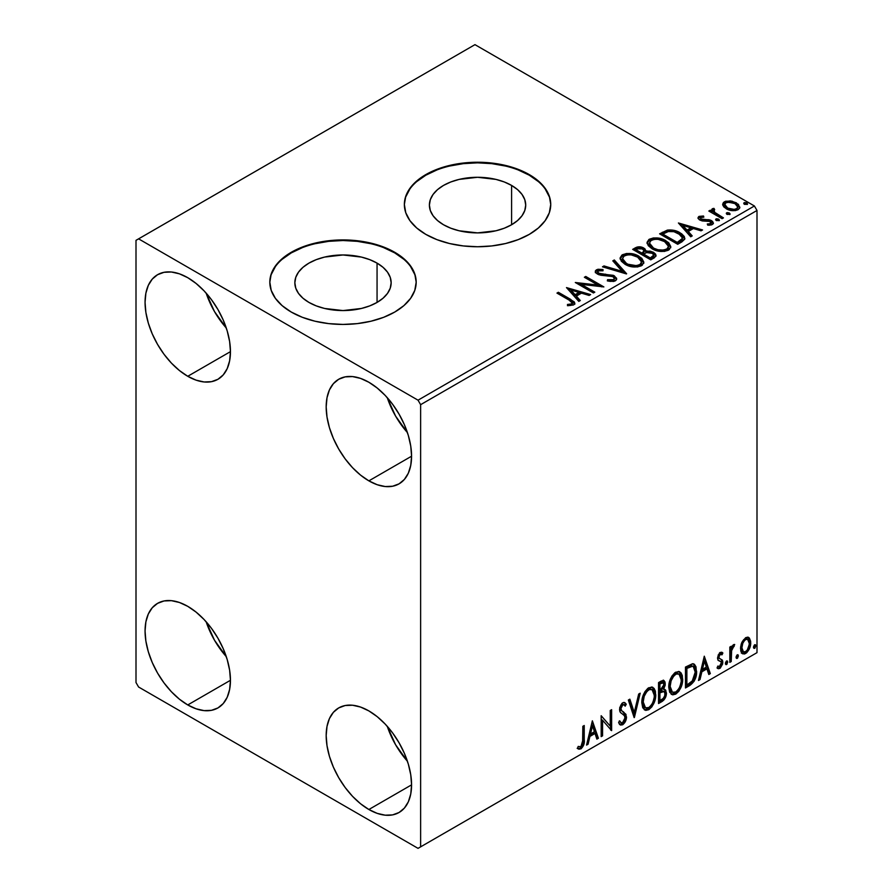 <?xml version="1.0" encoding="UTF-8"?>
<svg xmlns="http://www.w3.org/2000/svg" width="893" height="893" viewBox="0 0 893 893"><rect width="100%" height="100%" fill="white"/><g stroke="black" fill="none" stroke-linecap="round" stroke-linejoin="round"><path stroke-width="1.34" d="M511.6 185.431L511.6 224.746L504.299 228.206L495.972 230.774L477.554 232.894L459.125 230.774L450.798 228.206L443.497 224.746A48.155 27.806 180 0 1 429.399 205.089A48.155 27.806 180 0 1 459.125 179.404A48.155 27.806 180 0 1 511.6 185.431L517.594 189.64L522.037 194.451L524.783 199.664L525.709 205.089L524.783 210.514L522.037 215.726L517.594 220.538L511.6 224.746L511.6 185.431A48.155 27.806 180 0 1 525.709 205.089A48.155 27.806 180 0 1 495.972 230.774A48.155 27.806 180 0 1 443.497 224.746L437.514 220.538L433.06 215.726L430.314 210.514L429.399 205.089L430.314 199.664L433.06 194.451L437.514 189.64L443.497 185.431L450.798 181.971L459.125 179.404L477.554 177.283L495.972 179.404L504.299 181.971L511.6 185.431M377.058 263.111L377.058 302.426L369.758 305.886L361.431 308.453L343.001 310.574L324.572 308.453L316.245 305.886L308.956 302.426A48.155 27.806 180 0 1 294.846 282.768A48.155 27.806 180 0 1 324.572 257.084A48.155 27.806 180 0 1 377.058 263.111L383.041 267.32L387.495 272.131L390.23 277.343L391.156 282.768L390.23 288.193L387.495 293.406L383.041 298.217L377.058 302.426L377.058 263.111A48.155 27.806 180 0 1 391.156 282.768A48.155 27.806 180 0 1 361.431 308.453A48.155 27.806 180 0 1 308.956 302.426L302.961 298.217L298.508 293.406L295.773 288.193L294.846 282.768L295.773 277.343L298.508 272.131L302.961 267.32L308.956 263.111L316.245 259.651L324.572 257.084L343.001 254.963L361.431 257.084L369.758 259.651L377.058 263.111M416.183 282.467A73.181 42.25 0 0 0 394.751 252.898L394.751 252.295A73.181 42.25 180 0 1 416.183 282.177A73.181 42.25 180 0 1 371.008 321.212A73.181 42.25 180 0 1 291.252 312.048L302.347 317.305L314.995 321.212L328.724 323.612L343.001 324.427L357.278 323.612L371.008 321.212L383.666 317.305L394.751 312.048L403.848 305.652L410.613 298.34L414.776 290.415L416.183 282.177L414.776 273.928L410.613 266.002L403.848 258.702L394.751 252.295L383.666 247.037L371.008 243.142L357.278 240.73L343.001 239.916L328.724 240.73L314.995 243.142L302.347 247.037L291.252 252.295L282.155 258.702L275.39 266.002L271.226 273.928L269.82 282.177L271.226 290.415L275.39 298.34L282.155 305.652L291.252 312.048A73.181 42.25 180 0 1 269.82 282.177A73.181 42.25 180 0 1 314.995 243.142A73.181 42.25 180 0 1 394.751 252.295L394.751 252.898A73.181 42.25 0 0 0 315.229 243.677A73.181 42.25 0 0 0 269.82 282.467M550.735 204.787A73.181 42.25 0 0 0 529.303 175.218L529.303 174.615A73.181 42.25 180 0 1 550.735 204.497A73.181 42.25 180 0 1 505.561 243.532A73.181 42.25 180 0 1 425.805 234.368L436.889 239.625L449.547 243.532L463.277 245.932L477.554 246.747L491.831 245.932L505.561 243.532L518.208 239.625L529.303 234.368L538.401 227.972L545.165 220.66L549.329 212.735L550.735 204.497L549.329 196.248L545.165 188.323L538.401 181.022L529.303 174.615L518.208 169.357L505.561 165.451L491.831 163.051L477.554 162.236L463.277 163.051L449.547 165.451L436.889 169.357L425.805 174.615L416.696 181.022L409.932 188.323L405.768 196.248L404.362 204.497L405.768 212.735L409.932 220.66L416.696 227.972L425.805 234.368A73.181 42.25 180 0 1 404.362 204.497A73.181 42.25 180 0 1 449.547 165.451A73.181 42.25 180 0 1 529.303 174.615L529.303 175.218A73.181 42.25 0 0 0 449.782 165.998A73.181 42.25 0 0 0 404.362 204.787M387.272 726.344A60.378 34.86 -120 0 0 407.398 761.204L395.61 744.773L387.272 726.344M368.876 809.505A60.378 34.86 60 0 1 329.428 756.304A60.378 34.86 60 0 1 338.693 707.926A60.378 34.86 60 0 1 368.876 710.917L377.203 716.666L385.218 724.1L392.596 732.919L399.059 742.786L404.373 753.312L408.324 764.118L410.747 774.767L411.573 784.858L368.876 809.505L360.549 803.756L352.534 796.322L345.156 787.503L338.693 777.647L333.379 767.109L329.428 756.304L327.005 745.655L326.179 735.564L327.005 726.422L329.428 718.575L333.379 712.324L338.693 707.926L345.156 705.526L352.534 705.236L360.549 707.055L368.876 710.917A60.378 34.86 60 0 1 408.324 764.118A60.378 34.86 60 0 1 399.059 812.496L392.596 814.896L385.218 815.186L377.203 813.367L368.876 809.505L411.573 784.858L410.747 794L408.324 801.847L404.373 808.098L399.059 812.496A60.378 34.86 60 0 1 368.876 809.505M206.149 293.127A60.378 34.86 -120 0 0 226.275 327.988L214.487 311.557L206.149 293.127M187.753 376.288A60.378 34.86 60 0 1 148.316 323.087A60.378 34.86 60 0 1 157.57 274.698A60.378 34.86 60 0 1 187.753 277.69L196.08 283.449L204.095 290.872L211.474 299.691L217.948 309.558L223.25 320.096L227.202 330.901L229.624 341.55L230.45 351.641L187.753 376.288L179.426 370.528L171.411 363.105L164.033 354.287L157.57 344.419L152.256 333.882L148.316 323.087L145.883 312.427L145.057 302.336L145.883 293.194L148.316 285.347L152.256 279.107L157.57 274.698L164.033 272.309L171.411 272.008L179.426 273.827L187.753 277.69A60.378 34.86 60 0 1 227.202 330.901A60.378 34.86 60 0 1 217.948 379.279L211.474 381.668L204.095 381.97L196.08 380.15L187.753 376.288L230.45 351.641L229.624 360.783L227.202 368.63L223.25 374.87L217.948 379.279A60.378 34.86 60 0 1 187.753 376.288M387.272 397.698A60.378 34.86 -120 0 0 407.398 432.558L395.61 416.127L387.272 397.698M368.876 480.858A60.378 34.86 60 0 1 329.428 427.647A60.378 34.86 60 0 1 338.693 379.268A60.378 34.86 60 0 1 368.876 382.26L377.203 388.02L385.218 395.443L392.596 404.261L399.059 414.129L404.373 424.666L408.324 435.471L410.747 446.12L411.573 456.211L368.876 480.858L360.549 475.098L352.534 467.675L345.156 458.857L338.693 448.989L333.379 438.452L329.428 427.658L327.005 416.998L326.179 406.907L327.005 397.765L329.428 389.917L333.379 383.677L338.693 379.268L345.156 376.879L352.534 376.578L360.549 378.398L368.876 382.26A60.378 34.86 60 0 1 408.324 435.471A60.378 34.86 60 0 1 399.059 483.85L392.596 486.238L385.218 486.54L377.203 484.72L368.876 480.858L411.573 456.211L410.747 465.353L408.324 473.201L404.373 479.441L399.059 483.85A60.378 34.86 60 0 1 368.876 480.858M206.149 621.774A60.378 34.86 -120 0 0 226.275 656.645L214.487 640.203L206.149 621.774M187.753 704.945A60.378 34.86 60 0 1 148.316 651.734A60.378 34.86 60 0 1 157.57 603.355A60.378 34.86 60 0 1 187.753 606.347L196.08 612.096L204.095 619.53L211.474 628.348L217.948 638.216L223.25 648.753L227.202 659.547L229.624 670.196L230.45 680.287L187.753 704.945L179.426 699.186L171.411 691.751L164.033 682.933L157.57 673.076L152.256 662.539L148.316 651.734L145.883 641.085L145.057 630.994L145.883 621.852L148.316 614.004L152.256 607.753L157.57 603.355L164.033 600.956L171.411 600.665L179.426 602.485L187.753 606.347A60.378 34.86 60 0 1 227.202 659.547A60.378 34.86 60 0 1 217.948 707.926L211.474 710.326L204.095 710.616L196.08 708.796L187.753 704.945L230.45 680.287L229.624 689.429L227.202 697.277L223.25 703.528L217.948 707.926A60.378 34.86 60 0 1 187.753 704.945M136.004 240.34L136.004 682.531L138.594 687.018L418.036 848.35L756.996 652.66L420.625 846.854L420.625 404.674L756.996 210.469L756.996 652.66L756.996 210.469L754.406 205.982L418.036 400.187L138.594 238.855L474.964 44.65L754.406 205.982L474.964 44.65L136.004 240.34L136.004 682.531L138.594 687.018L418.036 848.35L420.625 846.854L420.625 404.674L418.036 400.187L138.594 238.855L136.004 240.34M748.088 637.211L749.372 638.048L745.622 637.691L741.86 642.391L740.587 647.124L740.799 651.131L742.306 653.62L744.449 654.011L746.794 652.66L749.484 648.597L750.566 644.824L750.656 641.308L749.372 638.048L747.776 637.144L745.622 637.691L741.86 642.391L740.509 648.597L742.585 653.81L745.622 653.52C749.06 650.617 750.756 647.012 750.723 642.703L748.647 637.435M729.827 662.36L731.222 661.557L731.657 649.881L732.684 647.358L734.035 646.532L734.47 644.456L732.818 645.326L731.222 648.53L731.222 646.275L729.827 647.079L729.827 662.36L731.222 661.557L731.434 651.053L734.705 644.523L733.644 644.612L731.222 648.53L731.222 646.275L729.827 647.079L729.827 662.36M721.577 652.18L722.861 653.006L719.568 652.816L717.514 657.929L718.296 660.44L721.142 661.858L721.365 664.046L719.769 666.569L717.849 666.055L717.057 667.942L718.642 668.745L720.26 668.131L722.694 663.867L722.404 660.139L719.378 658.398L718.91 657.047L719.959 654.435L722.046 654.792L722.861 653.006L720.171 652.392L717.514 657.929L717.961 660.027L721.142 661.858L721.466 663.119L719.769 666.569L717.849 666.055L717.057 667.942L717.659 668.5M689.686 685.545L694.107 681.292L696.44 674.204L696.015 666.825L694.486 664.392L693.08 663.767L685.478 667.06L685.478 687.967L689.686 685.545L688.648 684.942L685.478 686.773L688.648 684.942L689.686 685.545C694.52 681.995 696.83 677.262 696.618 671.346L694.095 664.113L692.533 663.733L685.478 667.06L685.478 687.967L689.686 685.545M658.543 703.528L663.968 699.922L666.379 694.14L665.743 690.211L663.577 689.329L665.185 685.21L665.039 682.04L663.611 680.377L661.099 681.125L658.543 682.609L658.543 703.528L662.159 701.429C664.995 699.297 666.412 696.495 666.435 693.024L665.106 689.597L663.577 689.329L665.274 683.904L664.024 680.544L658.543 682.609L658.543 703.528M634.153 717.604L640.192 693.202L638.674 694.073L634.276 712.48L629.866 699.163L628.348 700.034L634.387 717.47L640.192 693.202L638.674 694.073L634.276 712.48L629.866 699.163L628.348 700.034L634.153 717.604M602.574 735.832L602.574 720.271L611.638 730.608L611.638 709.689L610.243 710.493L610.243 726.087L601.179 715.717L601.179 736.636L602.574 735.832L601.179 735.441L602.574 735.832L602.574 720.271L611.638 730.608L611.638 709.689L610.243 710.493L610.243 726.087L601.179 715.717L601.179 736.636L602.574 735.832M577.503 748.434L580.919 748.87L579.881 748.278L582.616 744.662L583.196 739.036C583.754 742.507 582.649 745.588 579.881 748.278L580.919 748.87C583.687 746.191 584.792 743.11 584.234 739.627L583.196 739.036L583.196 726.109L583.196 739.036L584.234 739.627L584.234 725.507L582.839 726.31L582.593 744.048L580.908 746.738L578.206 746.414L577.503 748.434L578.988 749.227L581.176 748.714L583.877 744.472L584.234 725.507L582.839 726.31L582.839 740.23L580.908 746.738L578.206 746.414L577.503 748.434L578.195 748.914M592.36 720.818L586.556 745.086L588.074 744.204L589.927 736.424L595.017 733.488L596.881 739.125L598.399 738.243L592.36 720.818L586.556 745.086L588.074 744.204L589.927 736.424L595.017 733.488L596.881 739.125L598.399 738.243L592.36 720.818M624.006 704.789L621.707 704.287L624.006 704.789L625.178 706.162L626.261 704.242L624.821 702.601L622.767 702.724L619.53 709.477L620.244 712.246L624.642 715.885L625.1 717.671L622.566 722.683L621.137 722.738L619.731 720.83L618.603 722.549L620.322 724.937L622.667 724.77L624.977 722.292L626.261 718.999L625.971 714.355L621.584 710.605L620.925 708.584L622.343 705.169L623.95 704.756L625.178 706.162L626.261 704.242L623.95 702.367L621.93 703.36L619.709 707.68L619.709 711.018L620.535 712.592L624.408 715.55L625.055 718.43L624.073 721.131L622.298 722.805L620.769 722.448L619.731 720.83L618.603 722.549L619.407 724.056L620.59 725.06L622.667 724.77L619.831 724.547M641.821 702.813L642.737 707.769L645.728 710.404L648.809 709.678L651.89 706.821L654.625 701.407L655.663 696.596L655.373 691.126L654.078 688.403L651.812 686.996L647.883 688.291L644.902 691.74L642.625 697.076L641.821 702.813L644.69 710.013L648.809 709.678C653.531 705.593 655.842 700.592 655.752 694.665L652.895 687.387L648.698 687.755C644.009 691.885 641.721 696.908 641.821 702.813M668.757 687.264L669.672 692.22L672.663 694.854L675.744 694.129L678.825 691.271L681.56 685.857L682.598 681.046L682.308 675.577L681.013 672.853L678.747 671.436L674.818 672.742L671.837 676.191L669.56 681.515L668.757 687.264L671.625 694.464L675.744 694.129C680.466 690.043 682.777 685.031 682.687 679.115L679.83 671.826L675.633 672.206C670.944 676.336 668.656 681.348 668.757 687.264M704.287 656.199L698.482 680.466L700 679.584L701.853 671.815L706.943 668.868L708.808 674.505L710.326 673.623L704.287 656.199L698.482 680.466L700 679.584L701.853 671.815L706.943 668.868L708.808 674.505L710.326 673.623L704.287 656.199M725.417 663.432L726.076 664.638L727.081 664.057L727.449 661.11L726.31 661.222L725.484 662.796L726.578 664.515L727.739 662.093L726.578 661.021L725.417 663.432M736.1 657.27L736.758 658.465L737.763 657.884L738.131 654.937L736.993 655.049L736.156 656.634L737.261 658.342L738.422 655.931L737.261 654.859L736.1 657.27M753.513 647.213L754.172 648.407L755.177 647.838L755.545 644.891L754.406 644.992L753.58 646.577L754.674 648.285L755.835 645.873L754.674 644.802L753.513 647.213M722.828 205.223L724.022 207.12L727.415 209.353L735.218 210.636L738.087 209.699L739.705 208.036L738.422 204.341L732.014 201.159L725.652 201.226L723.419 202.521L722.66 204.307L726.165 208.716C729.882 210.904 733.856 211.239 738.087 209.699L739.85 207.221L736.379 202.823L730.318 200.88L724.39 201.785L722.828 205.223L722.66 204.296M722.069 218.685L723.453 217.881L714.009 211.909L713.34 210.469L714.668 209.554L713.931 208.359L711.799 209.308L712.168 211.362L710.225 210.235L708.83 211.038L722.069 218.685L723.453 217.881L714.679 212.567L713.931 208.359L712.413 208.705L711.643 209.9L712.168 211.362L710.225 210.235L708.83 211.038L722.069 218.685M700.659 218.562L701.094 220.37L700.659 217.367L703.829 217.144L703.517 216.017L703.517 217.111L703.517 216.017L698.65 216.664L697.991 217.892L699.186 219.645L702.244 220.939L708.584 220.939L710.817 221.966L710.605 223.685L707.301 223.987L707.736 225.159L711.386 224.958L713.317 223.596L712.659 221.497L710.348 220.091L700.804 218.986L700.391 217.568L703.829 217.144L703.517 216.017L699.163 216.363L698.94 217.68L701.318 217.133M681.917 241.858L684.775 239.112L684.306 236.545L681.549 233.72L676.146 230.974L667.73 230.059L659.603 233.832L677.709 244.291L681.917 241.858L684.875 238.375L680.031 232.76C676.526 230.494 672.284 229.624 667.305 230.137L659.603 233.832L677.709 244.291L681.917 241.858M639.589 247.975L635.224 249.102C638.115 247.584 641.007 247.651 643.886 249.281L643.886 248.087C641.007 246.457 638.115 246.39 635.224 247.908L635.224 249.102L633.695 249.984L635.224 249.102L635.224 247.908L632.668 249.381L650.774 259.841L655.975 256.101L655.674 254.226L653.531 252.317L650.059 251.112L646.041 251.29L644.88 248.767L640.783 246.948L637.178 247.037L632.668 249.381L650.774 259.841L654.402 257.753L656.065 255.532L653.531 252.317L646.097 250.821M626.395 273.917L614.317 259.975L612.799 260.856L622.142 271.327L603.992 265.935L602.474 266.817L626.629 273.783L614.317 259.975L612.799 260.856L622.142 271.327L603.992 265.935L602.474 266.817L626.395 273.917M594.816 292.156L581.343 284.376L603.869 286.921L585.763 276.462L584.368 277.265L597.875 285.068L575.304 282.501L593.421 292.96L594.816 292.156L581.343 284.376L603.869 286.921L585.763 276.462L584.368 277.265L597.875 285.068L575.304 282.501L593.421 292.96L594.816 292.156M569.008 300.048L572.335 303.129L571.207 304.089L567.423 304.48L568.115 305.696L573.619 304.926L574.835 303.464L574.244 301.867L558.359 292.29L556.964 293.094L569.008 300.048C571.654 301.086 572.569 302.359 571.754 303.854L567.423 304.48L568.115 305.696L573.619 304.926L574.858 303.252L570.594 299.345L558.359 292.29L556.964 293.094L569.008 300.048M566.486 287.591L578.787 301.399L580.305 300.528L576.365 296.096L581.455 293.161L589.123 295.438L590.63 294.567L566.486 287.591L578.787 301.399L580.305 300.528L576.365 296.096L581.455 293.161L589.123 295.438L590.63 294.567L566.486 287.591M615.377 280.815L616.55 279.609L616.572 278.214L613.391 275.323L601.034 273.995L598.031 272.711L598.265 270.858L603.009 270.791L602.987 269.519L597.886 269.251L595.419 270.813L596.133 273.124L599.013 274.798L610.008 275.714L613.145 276.73L614.306 278.136L613.67 279.632L607.553 279.699L607.34 280.882L613.558 281.451L615.377 280.815L616.683 278.929L614.295 275.781L598.734 273.236L597.584 271.796L598.265 270.858L603.009 270.791L602.987 269.519L596.424 269.775L595.285 271.461L597.417 274.084L600.889 275.256L612.877 276.573L614.351 278.46L613.413 279.799L607.553 279.699L607.34 280.882L615.377 280.815M625.078 264.317L630.759 266.527L637.524 266.974L642.268 265.221L643.808 262.084L641.777 258.3L637.2 255.32L630.983 253.567L626.373 253.512L621.963 255.041L620.122 257.887L621.327 261.214L625.078 264.317C630.168 267.331 635.649 267.8 641.509 265.723L643.82 262.386L638.93 256.213C633.796 253.143 628.27 252.674 622.365 254.795L620.11 258.166L625.078 264.317M652.013 248.756L657.695 250.978L664.459 251.424L669.203 249.672L670.743 246.535L668.712 242.751L664.135 239.77L657.918 238.018L653.308 237.962L648.898 239.491L647.057 242.338L648.262 245.653L652.013 248.756C657.114 251.77 662.584 252.25 668.444 250.174L670.755 246.836L665.865 240.663C660.731 237.594 655.205 237.125 649.3 239.246L647.045 242.617L652.013 248.756M678.412 222.971L690.713 236.779L692.231 235.908L688.291 231.477L693.381 228.541L701.038 230.818L702.557 229.947L678.412 222.971L690.713 236.779L692.231 235.908L688.291 231.477L693.381 228.541L701.038 230.818L702.557 229.947L678.412 222.971M715.963 220.191L716.03 218.952L716.655 220.638L719.401 220.325L718.698 219.153L716.666 218.74L715.661 219.321L716.376 220.493L719.445 220.136M726.645 214.03L726.712 212.791L727.337 214.465L730.083 214.153L729.38 212.992L727.349 212.579L726.344 213.159L727.058 214.331L730.117 213.963M744.059 203.972L744.126 202.733L744.751 204.419L747.497 204.106L746.794 202.934L744.762 202.521L743.757 203.102L744.472 204.274L747.541 203.905M684.306 237.739L679.394 233.598L672.563 231.276L667.305 231.332L662.338 233.441L662.338 232.247L662.338 233.441L667.305 231.332L667.305 230.137L667.305 231.332C672.284 230.818 676.526 231.689 680.031 233.955L680.031 232.76L680.031 233.955L684.808 238.978M549.329 196.851L545.165 188.925M538.401 181.614L529.303 175.218L518.208 169.96M505.561 166.053L491.831 163.653L477.554 162.839L463.277 163.653L449.547 166.053M436.889 169.96L425.805 175.218L416.696 181.614M409.932 188.925L405.768 196.851M414.776 274.531L410.613 266.605M403.848 259.294L394.751 252.898L383.666 247.64M371.008 243.733L357.278 241.333L343.001 240.518L328.724 241.333L314.995 243.733M302.347 247.64L291.252 252.898L282.155 259.294M275.39 266.605L271.226 274.531M574.835 304.189L571.442 301.041L558.002 293.685L558.359 292.29L558.359 293.484L570.594 300.539L570.594 299.345L570.594 300.539L574.735 303.832M572.257 304.569L567.423 305.674L570.571 305.428L570.571 304.234L570.571 305.428L571.754 305.049L571.754 303.854L571.754 305.049L572.357 304.133L572.357 302.939L571.754 303.854M567.691 288.941L589.268 295.349L567.691 288.941M576.365 297.291L576.365 296.096L576.365 297.291L579.602 300.93L576.365 297.291M570.962 291.241L575.103 295.873L578.999 293.63L578.999 292.435L578.999 293.63L575.103 295.873L575.103 294.679L575.103 295.873L570.962 291.241L570.962 290.046L578.999 292.435L575.103 294.679L570.962 290.046L570.962 291.241M577.492 283.751L597.875 286.262L597.875 285.068L597.875 286.262L577.492 283.751M585.395 277.868L585.763 276.462L585.763 277.656L601.726 286.876L585.395 277.868M581.343 285.57L581.343 284.376L581.343 285.57L593.778 292.748L581.343 285.57M614.339 279.788L613.111 281.139L610.511 281.407L607.553 280.938L607.553 279.699L607.553 280.893L613.413 281.005L614.351 278.46M595.798 271.45L596.424 269.775L596.424 270.97L602.987 270.713L602.987 269.519L602.987 270.791L597.886 270.445L596.089 271.193L595.285 272.599M597.584 271.796L598.734 274.43L598.734 273.236L598.734 274.43L601.915 275.29L601.915 274.095L601.915 275.29L605.443 275.334L605.443 274.14L605.443 275.334L614.295 276.975L614.295 275.781L614.295 276.975L616.594 279.487M616.572 279.409L615.098 277.5L612.386 276.149L600.196 275.022L598.031 273.905L597.674 272.611M603.847 267.219L603.992 265.935L603.992 267.13L622.142 272.521L622.142 271.327L622.142 272.521L603.847 267.219M613.502 261.638L614.317 259.975L614.317 261.169L625.424 273.626L614.317 261.169L613.502 261.638M620.166 258.78L622.365 255.99L622.365 254.795L622.365 255.99C628.27 253.869 633.796 254.349 638.93 257.407L638.93 256.213L638.93 257.407L643.764 262.966M624.218 255.175L621.003 257.061L620.122 259.082M643.808 263.279L642.804 260.689L639.723 257.898L630.96 254.762M628.728 254.594L625.457 254.862M641.252 261.872L641.431 262.464M641.487 263.245L640.705 265.02L638.138 266.505L630.994 266.482L625.223 263.904L623.325 262.062L622.499 259.55M622.488 258.568L622.488 259.763L626.462 264.696L626.462 263.502L626.462 264.696C630.525 267.119 634.901 267.509 639.6 265.88L639.6 264.685C634.901 266.315 630.525 265.924 626.462 263.502L622.488 258.568L624.274 255.833C629.04 254.192 633.45 254.594 637.535 257.017L641.498 261.85L639.6 265.88L641.498 261.85M646.041 251.29L643.886 248.087L646.041 252.485L646.041 251.29L646.041 252.485L653.531 253.512L653.531 252.317L653.531 253.512L655.975 256.101M655.987 256.157L654.402 254.081L651.923 252.775L646.041 252.485M655.674 255.42L655.127 254.717M648.028 252.194L647.012 252.306M646.041 251.603L644.411 249.605L640.772 248.131M653.709 256.313L650.316 259.16L643.574 255.275L643.574 254.081L646.711 252.518L652.136 253.121L653.709 255.141L651.901 257.05L651.901 258.244L653.709 256.336L653.709 255.141L650.316 257.965L650.316 259.16L651.901 258.244L651.901 257.05L650.316 257.965L643.574 254.081L643.574 255.275L650.316 259.16L650.316 257.965L643.574 254.081L646.711 252.518L649.591 252.284L652.47 253.333L653.709 255.119M653.151 257.374L652.571 257.831M644.087 251.971L641.721 254.204L635.916 250.844L635.916 249.649L637.356 248.823L642.525 248.913L644.087 250.855L642.435 252.596L642.435 253.791L644.087 252.049L644.087 250.855M642.435 252.596L641.721 254.204L642.435 252.596L641.721 253.009L635.916 249.649L635.916 250.844L641.721 254.204L641.721 253.009L635.916 249.649L639.232 248.165L641.978 248.622L644.087 250.777L642.435 252.596M647.101 243.231L649.3 240.44L649.3 239.246L649.3 240.44C655.205 238.319 660.731 238.788 665.865 241.858L665.865 240.663L665.865 241.858L670.699 247.417M651.164 239.625L647.938 241.512L647.057 243.532M670.743 247.729L669.739 245.14L666.658 242.349L657.895 239.212M655.663 239.045L652.392 239.313M668.187 246.323L668.366 246.903M668.422 247.696L667.64 249.471L665.073 250.955L657.929 250.933L652.169 248.343L650.26 246.513L649.434 244.001M649.423 243.019L649.423 244.213L653.408 249.147L653.408 247.953L653.408 249.147C657.46 251.569 661.836 251.96 666.546 250.33L666.546 249.136C661.836 250.766 657.46 250.364 653.408 247.953L649.423 243.019L651.22 240.284C655.975 238.643 660.385 239.034 664.47 241.467L668.433 246.289L666.546 250.33L668.433 246.289M660.63 234.435L662.338 233.441L660.63 234.435M682.408 239.011L681.872 240.507L679.673 242.193M678.747 242.74L678.747 241.545L677.251 242.416L677.251 243.61L678.747 242.74L682.006 240.329L682.006 239.134L677.251 243.61L662.852 235.294L677.251 243.61L677.251 242.416L662.852 234.1L662.852 235.294L662.852 234.1L668.288 231.555C672.317 231.03 675.767 231.7 678.635 233.564L682.408 237.884L682.006 240.329L682.408 237.884M679.606 224.322L701.195 230.729L679.606 224.322M688.291 232.671L688.291 231.477L688.291 232.671L691.528 236.31L688.291 232.671M682.888 226.621L687.03 231.265L690.925 229.01L690.925 227.815L690.925 229.01L687.03 231.265L687.03 230.07L687.03 231.265L682.888 226.621L682.888 225.427L690.925 227.815L687.03 230.07L682.888 225.427L682.888 226.621M709.131 225.259L710.605 224.88L710.605 223.685L707.301 223.987L707.736 225.159L712.391 224.534L713.429 223.083L711.509 220.627L711.509 221.832L708.997 220.906L711.509 221.832L711.509 220.627L708.997 219.711L708.997 220.906L705.381 220.85L708.997 220.906L708.997 219.711L705.381 219.656L705.381 220.85L704.008 220.939L702.624 220.872L705.381 220.85L705.381 219.656L702.624 219.678L702.624 220.872L701.798 220.683L702.624 220.872L702.624 219.678L701.094 219.176L701.094 220.37L700.558 219.968L700.659 217.367M713.328 223.708L711.509 221.832L713.306 223.641M698.125 218.45L698.94 216.486L697.991 217.825L699.766 220.013L702.244 220.939L710.181 221.475L710.605 224.88L711.129 224.355L709.031 225.27M711.163 223.741L711.208 222.837L710.605 223.685M702.322 217.133L699.409 217.457L698.092 218.528M716.03 218.952L716.03 220.147L718.698 220.348L718.698 219.153L715.628 219.533M719.044 220.694L718.698 219.153L719.111 220.649M719.155 220.683L715.907 220.225M718.106 220.08L717.414 219.935M709.868 211.641L710.225 210.235L710.225 211.429L712.168 212.556L712.168 211.362L712.168 212.556L709.868 211.641M711.766 210.558L712.413 208.705L712.413 209.9L713.931 209.554L713.931 208.359L714.009 209.688L711.676 210.837M713.34 211.764L713.808 209.777M713.808 210.971L714.679 213.762L714.679 212.567L714.679 213.762L719.01 216.508L719.01 215.313L719.01 216.508L722.426 218.472L714.925 213.952L713.34 211.663M726.712 212.791L726.712 213.985L729.38 214.186L729.38 212.992L726.31 213.36M729.726 214.532L729.38 212.992L729.793 214.487M729.838 214.521L726.589 214.063M728.788 213.918L728.096 213.773M725.663 202.421L722.727 204.888L724.39 202.99L724.39 201.785L724.39 202.99L730.318 202.075L730.318 200.88L730.318 202.075L736.379 204.017L736.379 202.823L736.379 204.017L739.784 207.801L738.422 205.535L735.062 203.336L726.969 202.108M737.64 207.623L736.457 209.955L731.813 210.558L726.735 208.571L725.261 207.064L724.893 205.2M724.826 204.486L724.826 205.68L727.572 209.118L727.572 207.924L727.572 209.118C730.307 210.77 733.265 211.049 736.457 209.955L736.457 208.761C733.265 209.855 730.307 209.576 727.572 207.924L724.826 204.486L726.009 202.733C729.257 201.673 732.249 201.974 734.995 203.626L737.696 206.93L736.457 209.955L737.696 206.93M744.126 202.733L744.126 203.928L746.794 204.129L746.794 202.934L743.724 203.303M747.14 204.475L746.794 202.934L747.207 204.43M747.251 204.464L744.003 204.006M746.202 203.861L745.51 203.716M578.999 292.435L575.103 294.679L570.962 290.046L578.999 292.435M637.535 257.017L640.672 259.662L641.453 262.352L639.924 264.484L636.408 265.668L627.835 264.216L624.162 261.828L622.51 259.003L623.682 256.246L627.522 254.862L631.206 254.896L637.535 257.017M664.47 241.467L667.607 244.113L668.388 246.803L666.859 248.935L663.343 250.118L657.929 249.739L654.067 248.321L651.097 246.267L649.457 243.454L650.617 240.686L654.457 239.313L658.141 239.346L664.47 241.467M662.852 234.1L668.288 231.555L673.914 231.667L680.611 234.926L681.995 236.511L682.319 238.487L677.251 242.416L662.852 234.1M690.925 227.815L687.03 230.07L682.888 225.427L690.925 227.815M734.995 203.626L737.696 206.785L736.87 208.493L734.292 209.431L728.029 208.169L725.54 206.272L724.837 204.631L725.607 203.001L728.219 202.086L734.995 203.626M577.157 748.312L579.881 748.278L577.637 748.535M592.126 721.801L597.361 737.651L598.399 738.243L596.546 738.12L597.361 737.651L592.126 721.801M593.979 732.896L595.017 733.488L593.979 732.896L588.9 735.832L589.927 736.424L588.9 735.832L587.036 743.612L588.074 744.204L586.891 743.69L588.9 735.832L593.979 732.896M591.434 725.194L589.492 733.343L590.53 733.946L589.492 733.343L591.434 725.194L592.472 725.797L594.425 731.691L590.53 733.946L592.472 725.797L591.434 725.194M601.179 715.851L610.243 726.087L601.179 715.851M610.6 710.292L610.6 729.916L610.6 710.292M610.734 730.083L611.638 730.608L610.734 730.083M601.547 719.68L602.574 720.271L601.547 719.68L601.547 735.229L601.547 719.68M619.351 721.41L621.137 722.738M625.223 703.651L624.397 705.113L625.223 703.651M620.925 708.584L622.745 704.878L621.707 704.287L619.887 707.982L621.762 710.795L620.925 708.584M623.481 711.888L620.724 710.203L623.481 711.888L622.443 711.297L626.495 716.9L623.481 711.888M622.667 724.77C625.189 722.671 626.473 720.048 626.495 716.9L625.457 716.298C625.435 719.457 624.162 722.08 621.64 724.167L622.667 724.77M619.552 724.469L622.488 723.542M623.269 722.705L625.223 718.396L625.223 714.512L624.095 712.547L620.378 709.801L619.887 707.982L620.925 704.968L622.912 704.164M625.223 714.512L624.944 713.753M620.501 722.292L619.15 721.12M629.163 699.565L633.237 711.888L634.276 712.48L633.237 711.888L629.163 699.565M638.83 693.984L633.595 715.885L638.83 693.984M652.37 687.141L654.714 694.073L655.752 694.665L654.714 694.073C654.803 699.989 652.493 704.99 647.771 709.075L648.809 709.678L647.771 709.075L644.188 709.667M644.523 709.768L648.586 708.54L652.08 704.276L654.335 698.025L654.335 690.512M645.271 707.513L643.507 706.363L642.48 704.197L642.19 700.637L643.161 695.692L647.068 689.709L649.01 688.76L651.187 689.139M652.091 689.664L647.726 689.262L652.091 689.664L654.357 695.468C654.446 700.235 652.582 704.276 648.764 707.557L645.505 707.803L643.217 701.998L642.179 701.396L644.478 707.2L645.505 707.803M643.217 701.998C643.127 697.254 644.98 693.202 648.764 689.865L647.726 689.262C643.942 692.611 642.089 696.652 642.179 701.396L643.217 701.998L644.199 696.294L646.867 691.495L649.412 689.541L652.225 689.742L654.056 692.644L654.29 697.02L653.051 702.032L651.243 705.247L648.764 707.557L646.309 708.116L644.545 706.955L643.217 701.998M663.454 680.343L664.236 683.301L665.274 683.904L664.236 683.301L663.466 687.052M663.175 682.765L662.137 682.163L660.34 682.52L661.378 683.112L660.34 682.52L658.9 683.346L659.927 683.949L663.175 682.765L663.879 684.741L662.539 688.749L663.577 689.329L662.55 688.737L659.927 690.657L658.9 690.055L658.9 683.346L662.238 682.23M664.526 689.385L665.397 692.432L666.435 693.024L665.397 692.432C665.385 695.893 663.957 698.694 661.121 700.838L662.159 701.429L661.121 700.838L658.543 702.322L662.506 699.788L664.816 695.904L665.363 691.617L664.392 689.24M663.309 687.398L664.236 683.301L663.22 680.109M664.18 682.33L664.001 681.448M664.091 691.506L661.813 690.758L662.852 691.361L661.813 690.758L659.603 691.796L660.641 692.388L658.9 692.198L659.927 692.801L664.091 691.506L665.039 693.828C664.917 696.473 663.745 698.415 661.523 699.654L659.927 700.57L658.9 699.978L658.9 692.198L662.059 690.724L663.7 691.64M663.879 684.741L659.927 690.657L659.927 683.949L658.9 683.346L658.9 690.055L659.927 690.657L659.927 683.949L662.941 682.676L663.879 684.741M659.927 700.57L659.927 692.801L658.9 692.198L658.9 699.978L659.927 700.57L659.927 692.801L663.778 691.372L664.917 692.711L664.738 695.781L663.231 698.426L659.927 700.57M679.305 671.581L681.649 678.513L682.687 679.115L681.649 678.513C681.739 684.44 679.428 689.441 674.706 693.526L675.744 694.129L674.706 693.526L671.123 694.118M671.458 694.218L675.521 692.99L679.015 688.726L681.27 682.464L681.27 674.963M672.206 691.963L670.442 690.802L669.415 688.648L669.192 684.295L670.096 680.142L674.003 674.148L675.956 673.199L678.122 673.59M679.026 674.115L674.661 673.713L679.026 674.115L681.292 679.919C681.381 684.685 679.517 688.715 675.7 692.008L672.44 692.254L670.152 686.449L669.114 685.846L671.413 691.651L672.44 692.254M670.152 686.449C670.063 681.694 671.916 677.653 675.7 674.315L674.661 673.713C670.877 677.061 669.024 681.102 669.114 685.846L670.152 686.449L671.134 680.734L673.802 675.945L676.347 673.992L679.16 674.182L680.991 677.095L681.225 681.471L679.986 686.483L678.178 689.697L675.7 692.008L673.244 692.555L671.48 691.405L670.152 686.449M693.56 663.879L695.591 670.743L696.618 671.346L695.591 670.743C695.792 676.66 693.481 681.392 688.648 684.942L692.455 681.638L695.033 675.61L695.39 667.964L693.459 663.789M693.247 666.424L690.758 665.542L691.796 666.145L690.758 665.542L686.75 667.272L687.777 667.875L686.75 667.272L685.835 667.797L686.873 668.399L691.796 666.145L693.247 666.424L695.223 672.139L692.097 681.471L686.873 685.02L685.835 684.429L686.873 685.02L686.873 668.399L685.835 667.797L685.835 684.429L685.835 667.797L690.278 665.631L692.41 665.955M704.052 657.181L709.288 673.032L710.326 673.623L708.473 673.501L709.288 673.032L704.052 657.181M705.905 668.277L706.943 668.868L705.905 668.277L700.826 671.212L701.853 671.815L700.826 671.212L698.962 678.993L700 679.584L698.806 679.082L700.826 671.212L705.905 668.277M703.36 660.574L701.418 668.723L702.456 669.326L701.418 668.723L703.36 660.574L704.398 661.177L706.352 667.071L702.456 669.326L704.398 661.177L703.36 660.574M720.841 654.011L719.222 653.62L722.046 654.792L722.861 653.006L722.08 652.381M722.861 653.006L721.823 652.415L721.075 654.033L721.566 652.169M720.372 653.631L722.046 654.792M718.91 657.047L720.26 654.212L719.222 653.62L717.883 656.455L718.91 657.047L717.883 656.455L718.206 657.65L719.245 658.241L718.91 657.047M717.057 667.942L719.925 668.355L718.887 667.752L721.109 664.984L721.823 661.646L718.887 667.752L719.925 668.355L722.861 662.238L721.823 661.646L721.365 659.547L721.823 661.646L722.861 662.238L722.404 660.139L719.211 658.297M722.404 660.139L719.245 658.241M719.736 660.943L721.142 661.858M720.104 661.255L718.285 660.429M717.961 660.027L719.658 661.133M718.128 660.374L719.791 660.987M718.206 657.65L718.218 654.904L720.271 653.576M727.282 660.965L726.578 661.021M726.645 660.987L727.739 662.093L726.701 661.501L725.54 663.912L726.578 664.515L725.473 663.945M725.886 664.571L726.578 664.515M725.406 663.979L726.634 660.932M730.184 646.878L730.184 647.927L731.222 648.53L730.184 647.927L730.184 646.878M732.182 646.164L733.387 644.791L733.008 645.929L734.035 646.532L732.282 646.085M730.898 648.34L730.407 650.461L731.434 651.053L730.407 650.461L730.184 655.83L731.222 656.422L730.184 655.83L730.184 660.965L731.222 661.557L729.827 661.166L730.184 655.83M730.195 654.524L730.976 648.095M737.964 654.792L737.261 654.859M737.328 654.826L738.422 655.931L737.384 655.328L736.223 657.75L737.261 658.342L736.145 657.784M736.569 658.398L737.261 658.342M736.089 657.806L737.317 654.77M749.372 638.048L748.334 637.446L749.685 642.1L750.723 642.703L749.685 642.1C749.729 646.42 748.021 650.026 744.583 652.917L745.622 653.52L744.583 652.917L742.094 653.442M741.279 653.029L743.992 653.218L747.151 650.45M747.754 649.468L749.673 642.793L749.372 639.444L747.999 637.122M742.931 651.41L741.078 649.099L741.346 643.92L743.702 639.645L745.454 638.629L746.894 638.975M747.709 639.433L744.583 638.975L747.709 639.433L749.327 643.518C749.394 646.711 748.155 649.423 745.622 651.644L743.411 651.801L741.904 647.805L740.866 647.213L742.373 651.198L743.411 651.801M741.904 647.805C741.837 644.59 743.076 641.855 745.622 639.578L744.583 638.975C742.038 641.252 740.81 643.998 740.866 647.213L741.904 647.805L742.775 643.373L744.382 640.616L746.057 639.355L747.932 639.567L749.127 641.598L749.283 644.567L747.274 650.093L745.175 651.857L743.289 651.723L741.904 647.805M755.378 644.746L754.674 644.802M754.752 644.768L755.835 645.873L754.797 645.282L753.636 647.693L754.674 648.285L753.569 647.726M753.982 648.34L754.674 648.285M753.502 647.749L754.73 644.713M594.425 731.691L590.53 733.946L592.472 725.797L594.425 731.691M686.873 668.399L692.678 666.2L694.508 667.942L695.223 671.558L694.587 676.838L692.912 680.444L686.873 685.02L686.873 668.399M706.352 667.071L702.456 669.326L704.398 661.177L706.352 667.071M418.036 400.187L754.406 205.982L756.996 210.469L420.625 404.674L418.036 400.187M420.625 846.854L756.996 652.66L420.625 846.854M416.183 282.768L416.183 282.177M719.691 658.643L718.664 658.041"/></g></svg>
